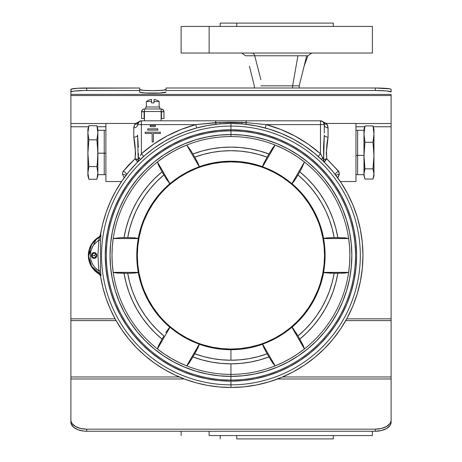 <?xml version="1.0" encoding="UTF-8"?>
<svg xmlns="http://www.w3.org/2000/svg" width="462" height="462" viewBox="0 0 462 462"><rect width="100%" height="100%" fill="white"/><g stroke="black" fill="none" stroke-linecap="round" stroke-linejoin="round"><path stroke-width="0.69" d="M333.304 26.426L315.096 26.426L338.38 26.426L333.304 26.426L333.304 23.1L236.769 23.1L236.769 26.426L236.769 23.1L220.207 23.1L333.304 23.1M209.13 26.426L209.13 53.038L372.389 53.038L181.121 53.038L209.13 53.038L209.13 26.426L181.121 26.426L372.389 26.426L209.13 26.426M306.722 55.775L254.729 55.775A4.158 2.939 90 0 0 251.969 53.038A4.158 2.939 -90 0 1 254.729 55.775L245.611 55.775L241.701 53.038M260.874 79.649L254.729 55.775L245.611 55.775M298.775 55.775C306.104 55.775 314.772 55.775 298.775 55.775L254.729 55.775M318.503 435.574L338.38 435.574L318.503 435.574M236.769 438.9L236.769 435.574L236.769 438.9L333.304 438.9L236.769 438.9M209.13 435.574L209.13 431.26L209.13 435.574L372.389 435.574L209.13 435.574M154.042 99.988L154.042 101.501L154.042 100.629L154.042 101.501L159.153 101.501L154.042 101.501L154.042 102.899L151.507 102.899L151.507 101.501L146.396 101.501L146.396 106.993L159.153 106.993L159.153 101.501L154.042 101.501L154.042 102.899L151.507 102.899L151.507 99.474A10.69 10.69 0 0 0 146.396 101.501L151.507 101.501L146.396 101.501A10.69 10.69 0 0 1 151.507 99.463L151.507 99.497M154.042 99.474L154.042 99.463A10.69 10.69 0 0 1 159.153 101.501L159.153 106.993M151.507 101.501L151.507 99.757M146.396 106.993L146.396 101.501M151.507 99.596L151.507 99.988M142.423 109.812A2.853 2.853 0 0 0 142.411 109.817L141.58 111.833A2.853 2.853 0 0 1 144.433 108.98L161.123 108.98L144.433 108.98L144.433 111.515L161.123 111.515L161.123 108.98L161.123 111.515L144.433 111.515L144.433 108.98L143.341 109.199L143.878 109.032A2.853 2.853 0 0 0 143.873 109.038M161.123 111.515L163.97 111.833L163.138 109.817L161.123 108.98A2.853 2.853 0 0 1 163.97 111.833L161.434 111.833L161.434 118.486L163.97 118.486L163.97 111.833L163.97 118.486L161.434 118.486L161.434 111.833A0.318 0.318 0 0 0 161.123 111.515L144.433 111.515A0.318 0.318 0 0 0 144.311 111.538L161.123 111.515L161.123 120.807L161.123 111.515M163.138 109.817L163.918 111.273M142.85 109.459L143.341 109.199L142.85 109.459A2.853 2.853 0 0 0 142.845 109.465M144.115 111.833L144.115 118.486L141.58 118.486L141.58 111.833L141.58 118.486L144.115 118.486L144.115 111.833L141.58 111.833A2.853 2.853 0 0 0 141.58 111.833L144.311 111.538A0.318 0.318 0 0 0 144.115 111.833A0.318 0.318 0 0 1 144.433 111.515L144.433 120.807L161.123 120.807L144.433 120.807L144.433 111.515M145.721 108.98L145.721 106.993L159.812 106.993L145.721 106.993L145.721 108.98L159.812 108.98L159.812 106.993L159.812 108.98M323.671 161.665L323.654 159.638L326.83 158.812L324.122 162.306M363.987 174.671L355.965 174.671L357.628 174.671L355.965 174.671L355.965 181.537L340.303 181.537L355.965 181.537L355.965 123.446L355.965 130.313L363.987 130.313M355.965 123.446L326.42 123.446L326.981 124.353L326.42 123.446L355.965 123.446L355.965 181.537M327.714 125.751L327.31 124.89M327.997 126.819L328.084 137.139L326.247 153.263L326.83 158.812L338.6 171.229L339.293 174.313L337.653 177.755L338.461 176.732L339.293 174.313L339.056 171.985L326.83 158.812C326.201 151.057 326.617 143.832 328.084 137.139A3.8 2.01 -0 0 1 324.278 135.129L323.654 159.638L323.527 147.268L324.278 135.129A3.8 2.01 -0 0 0 328.084 137.139L328.084 127.835L326.981 124.353L327.806 126.022M105.896 181.537L121.558 181.537L105.896 181.537L105.896 123.446L105.896 181.537M138.49 153.407L138.207 159.638L137.584 135.129A3.8 2.01 -0 0 1 133.778 137.139C135.245 143.832 135.661 151.057 135.031 158.812L128.384 165.321L123.262 171.229L122.534 172.776L122.569 174.313L124.209 177.755L122.569 174.313L122.494 173.146L123.262 171.229L135.031 158.812L135.614 153.263L133.778 137.139L133.778 127.835L134.881 124.353A3.8 3.644 -148.8 0 0 138.132 122.638L137.763 123.452L138.132 122.638A3.8 3.8 0 0 1 138.138 122.632A3.8 3.8 180 0 0 138.132 122.638L138.132 122.638A3.8 3.8 -0.1 0 1 138.433 122.216A3.8 3.8 180 0 0 138.132 122.638A3.8 3.644 31.2 0 1 134.881 124.353L135.441 123.446L105.896 123.446L135.441 123.446L134.881 124.353L135.222 123.822M138.334 147.286L137.584 135.129A3.8 2.01 -0 0 1 133.778 137.139L133.778 127.835L134.142 125.774M160.383 133.483L153.413 133.483L160.383 133.483L160.383 132.213L160.383 133.483M141.297 120.807L141.384 124.613L195.738 124.613L141.384 124.613L141.384 153.765L153.621 144.179L166.88 136.053L180.983 129.504L195.738 124.613L219.912 122.424L246.223 122.626L266.118 124.613L320.478 124.613L266.118 124.613L280.879 129.504L294.981 136.053L308.241 144.179L320.478 153.765L320.507 120.807M141.384 120.807L144.433 120.807L141.384 120.807L139.484 121.315L137.584 124.613L141.384 124.613L137.584 124.613A3.8 3.8 -0.1 0 1 141.384 120.807L141.384 153.771L140.269 155.654L141.384 153.765A135.505 135.505 -0.1 0 1 195.738 124.613L196.645 127.98L195.738 124.613L215.638 122.626L215.638 120.807L320.478 120.807L161.123 120.807L215.638 120.807L215.985 124.295L215.638 122.626L219.912 122.424L220.126 123.891L219.912 122.424L230.931 122.182L241.949 122.424L241.736 123.891L241.949 122.424L246.223 122.626L246.223 120.807L245.876 124.295L246.223 122.626L266.118 124.613A135.505 135.505 -0.1 0 1 320.478 153.765L323.654 159.638A3.8 0.82 171.7 0 1 326.83 158.812A3.8 0.595 -44.5 0 0 324.145 161.983M139.212 157.513L138.207 159.638L139.212 157.513A3.8 1.669 -135.3 0 1 139.951 159.8A3.8 1.669 44.7 0 0 139.212 157.513M137.763 123.452L137.584 124.613L137.763 123.452M141.205 120.807L138.317 122.135L138.132 122.638A3.8 3.8 180 0 0 137.832 123.25M137.584 124.596A3.8 3.8 180 0 0 137.584 124.613L137.872 124.613M323.567 122.274L323.729 122.638A3.8 3.8 -0.1 0 1 324.139 123.579A3.8 3.8 180 0 0 323.729 122.644A3.8 3.8 180 0 0 323.723 122.632L324.22 123.937L323.729 122.638A3.8 3.8 -0.1 0 1 323.729 122.638L323.729 122.638A3.8 3.8 180 0 0 321.506 120.952A3.8 3.8 -0.1 0 1 323.729 122.638A3.8 3.644 148.8 0 0 326.981 124.353A3.8 3.644 -31.2 0 1 323.729 122.638L323.712 122.615M324.278 124.601A3.8 3.8 -0.1 0 1 324.278 124.613L323.169 121.922L320.478 120.807A3.8 3.8 -0.1 0 1 320.57 120.807L320.564 120.807M320.478 121.448L320.478 121.922L320.478 121.448M320.478 122.499L320.478 123.158L320.478 122.499M320.478 123.868L320.478 124.613L321.217 124.613M322.591 124.613L321.933 124.613L322.591 124.613M320.478 121.096L320.478 120.825A3.8 3.8 180 0 0 320.478 120.807A3.8 3.8 -0.1 0 1 324.278 124.613L320.478 124.613L320.478 153.765L318.174 156.381L320.478 153.765L321.616 155.642M323.169 124.613L323.989 124.613M324.278 124.613A3.8 3.228 180 0 0 328.084 127.835A3.8 3.228 180 0 1 324.278 124.613L324.278 133.016M326.981 124.353L326.42 123.446L326.981 124.353M137.734 162.029L135.031 158.812A3.8 0.82 -171.7 0 1 138.207 159.638A3.8 2.708 -138.1 0 1 138.282 161.417M133.778 127.835A3.8 3.228 180 0 0 137.584 124.613A3.8 3.228 180 0 1 133.778 127.835M137.653 123.856L138.15 122.615M155.313 125.456L155.313 126.721L150.242 126.721L150.242 125.456L155.313 125.456L150.242 125.456L150.242 126.721L155.313 126.721L155.313 125.456M157.848 128.834L157.848 130.105L147.707 130.105L147.707 128.834L157.848 128.834L147.707 128.834L147.707 130.105L157.848 130.105L157.848 128.834M152.142 133.483L145.172 133.483L145.172 132.213L160.383 132.213L145.172 132.213L145.172 133.483L152.142 133.483L152.142 141.932L153.413 141.932L153.413 133.483L153.413 141.932L152.142 141.932L152.142 133.483M137.716 161.983A3.8 0.595 44.5 0 0 135.031 158.812L138.207 159.638L138.19 161.665M143.688 156.381L141.384 153.765L143.688 156.381M123.262 171.229A3.8 2.16 -144.9 0 1 126.565 174.619A3.8 2.16 35.1 0 0 123.262 171.229M122.569 174.313A3.8 2.853 175.5 0 1 125.826 175.583A3.8 2.853 -4.5 0 0 122.569 174.313M265.217 127.98L266.118 124.613L265.217 127.98M321.91 159.8A3.8 1.669 135.3 0 1 322.649 157.513A3.8 1.669 -44.7 0 0 321.91 159.8M323.579 161.417A3.8 2.708 138.1 0 1 323.654 159.638L322.649 157.513M335.297 174.619A3.8 2.16 144.9 0 1 338.6 171.229A3.8 2.16 -35.1 0 0 335.297 174.619M336.036 175.583A3.8 2.853 -175.5 0 1 339.293 174.313A3.8 2.853 4.5 0 0 336.036 175.583M96.021 253.528L94.953 254.689M230.931 126.08L230.931 129.782A125.681 125.681 0 0 1 356.612 255.463A125.681 125.681 0 0 1 230.931 381.144L230.931 384.852A129.383 129.383 0 0 0 360.314 255.463A129.383 129.383 0 0 0 230.931 126.08A129.383 129.383 0 0 1 360.314 255.463A129.383 129.383 0 0 1 230.931 384.852L230.931 387.479A132.017 132.017 0 0 0 362.947 255.463A132.017 132.017 0 0 0 230.931 123.446L230.931 126.08L230.931 123.446A132.017 132.017 0 0 0 100.514 234.991L100.982 235.429L100.491 240.315L100.485 270.576L100.976 275.462L100.508 275.901A132.017 132.017 0 0 0 230.931 387.479L230.931 384.852A129.383 129.383 0 0 1 101.548 255.463A129.383 129.383 0 0 1 230.931 126.08A129.383 129.383 0 0 0 101.548 255.463A129.383 129.383 0 0 0 230.931 384.852L230.931 380.041A124.578 124.578 0 0 0 355.509 255.463A124.578 124.578 0 0 0 230.931 130.89L230.931 134.546A120.917 120.917 0 0 1 351.848 255.463A120.917 120.917 0 0 1 230.931 376.386L230.931 380.041A124.578 124.578 0 0 1 106.352 255.463A124.578 124.578 0 0 1 230.931 130.89L230.931 129.787A125.681 125.681 0 0 0 105.249 255.463A125.681 125.681 0 0 0 230.931 381.144A125.681 125.681 0 0 0 356.612 255.463A125.681 125.681 0 0 0 230.931 129.787L230.931 130.89A124.578 124.578 0 0 1 355.509 255.463A124.578 124.578 0 0 1 230.931 380.041L230.931 381.144L218.613 380.544L206.41 378.73L194.45 375.733L182.837 371.581L171.685 366.308L161.105 359.967L151.201 352.616L142.059 344.334L133.778 335.198L126.432 325.288L120.091 314.709L114.819 303.563L110.661 291.949L107.663 279.984L105.856 267.787L105.249 255.463L105.856 243.145L107.663 230.948L110.661 218.982L114.819 207.369L120.091 196.217L126.432 185.643L133.778 175.733L142.059 166.597L151.201 158.31L161.105 150.964L171.685 144.623L182.837 139.351L194.45 135.193L206.41 132.201L218.613 130.388L230.931 129.782L243.249 130.388L255.451 132.201L267.411 135.193L279.025 139.351L290.176 144.623L300.756 150.964L310.66 158.31L319.802 166.597L328.084 175.733L335.429 185.643L341.77 196.217L347.043 207.369L351.201 218.982L354.198 230.948L356.006 243.145L356.612 255.463L356.006 267.787L354.198 279.984L351.201 291.949L347.043 303.563L341.77 314.709L335.429 325.288L328.084 335.198L319.802 344.334L310.66 352.616L300.756 359.967L290.176 366.308L279.025 371.581L267.411 375.733L255.451 378.73L243.249 380.544L230.931 381.144L243.249 380.538L255.451 378.73L267.411 375.733L279.025 371.581L290.176 366.302L300.756 359.962L310.66 352.616L319.802 344.334L328.084 335.198L335.429 325.288L341.77 314.709L347.043 303.563L351.201 291.949L354.198 279.984L356.006 267.787L356.612 255.463L356.006 243.145L354.198 230.948L351.201 218.982L347.043 207.369L341.77 196.223L335.429 185.643L328.084 175.733L319.802 166.597L310.66 158.316L300.756 150.964L290.176 144.623L279.025 139.351L267.411 135.199L255.451 132.201L243.249 130.388L230.931 129.787L218.613 130.388L206.41 132.201L194.45 135.199L182.837 139.351L171.685 144.623L161.105 150.964L151.201 158.316L142.059 166.597L133.778 175.733L126.432 185.643L120.091 196.223L114.819 207.369L110.661 218.982L107.663 230.948L105.856 243.145L105.249 255.463L105.856 267.787L107.663 279.984L110.661 291.949L114.819 303.563L120.091 314.709L126.432 325.288L133.778 335.198L142.059 344.334L151.201 352.616L161.105 359.962L171.685 366.302L182.837 371.581L194.45 375.733L206.41 378.73L218.613 380.538L230.931 381.144A125.681 125.681 0 0 1 105.249 255.463A125.681 125.681 0 0 1 230.931 129.782L230.931 126.08M199.064 345.281L199.255 344.132L186.7 365.875L178.944 362.445L171.46 358.472L164.276 353.973L157.427 348.977L169.981 327.235L176.698 332.432L183.853 337.006L191.389 340.916L199.255 344.132A94.156 94.156 0 0 1 169.981 327.235L169.883 327.252A94.236 94.236 0 0 1 138.236 272.441L138.305 272.361A94.156 94.156 0 0 1 138.305 238.565L138.236 238.484A94.236 94.236 0 0 1 169.883 183.68L169.981 183.697A94.156 94.156 0 0 1 199.255 166.799L199.289 166.701A94.236 94.236 0 0 1 230.931 161.232L230.931 161.867A93.601 93.601 0 0 0 137.329 255.463A93.601 93.601 0 0 0 230.931 349.064L230.931 349.699A94.236 94.236 0 0 1 199.289 344.23L186.758 365.869A118.913 118.913 0 0 0 230.931 374.376L230.931 363.831A108.368 108.368 0 0 1 192.92 356.947L189.01 363.219L186.7 365.875A118.942 118.942 0 0 1 157.427 348.977L157.403 348.92A118.913 118.913 0 0 1 113.23 272.413L113.196 272.361A118.942 118.942 0 0 1 113.196 238.565L113.23 238.519A118.913 118.913 0 0 1 157.403 162.006L157.427 161.954A118.942 118.942 0 0 1 186.7 145.056L186.758 145.062A118.913 118.913 0 0 1 230.931 136.556L230.931 134.558A120.905 120.905 0 0 0 110.025 255.463A120.905 120.905 0 0 0 230.931 376.368L230.931 374.376A118.913 118.913 0 0 1 186.758 365.869L189.01 363.219L192.92 356.947L202.154 359.938L211.613 362.093L221.234 363.398L230.931 363.831L240.627 363.398L250.242 362.093L259.708 359.938L268.942 356.947L267.111 353.776L258.316 356.577L249.307 358.599L240.153 359.811L230.931 360.221L230.931 349.699A94.236 94.236 0 0 1 199.289 344.23L198.134 347.436L194.75 353.776A104.759 104.759 0 0 0 230.931 360.221L221.708 359.811L212.555 358.599L203.546 356.577L194.75 353.776L192.92 356.947L196.627 350.404M95.686 253.742L94.797 255.463L92.215 255.463A2.252 2.114 90 0 1 94.329 253.216A2.252 2.114 90 0 1 96.442 255.463A2.252 2.114 90 0 1 94.329 257.715A2.252 2.114 90 0 1 92.215 255.463A2.252 2.114 -90 0 0 94.329 257.715A2.252 2.114 -90 0 0 96.442 255.463L96.841 255.463A2.916 2.737 90 0 1 94.098 258.379A2.916 2.737 90 0 1 91.361 255.463L94.797 255.463L95.686 257.19M91.69 266.251L88.352 255.446A21.396 21.396 0 0 0 99.249 274.087L99.665 273.764L91.69 266.251M258.102 165.898L249.191 163.663L240.107 162.318L230.931 161.867L221.754 162.318L212.67 163.663L203.759 165.898M195.114 168.988L186.81 172.915L178.927 177.639L171.552 183.114M158.576 196.084L153.107 203.465L148.383 211.342L144.456 219.646M141.36 228.297L139.131 237.202L137.78 246.292L137.329 255.463L137.78 264.639L139.131 273.723L141.36 282.634M144.456 291.285L148.383 299.59L153.107 307.467L158.576 314.841M171.552 327.818L178.927 333.293L186.81 338.011L195.114 341.938M203.759 345.033L212.67 347.268L221.754 348.614L230.931 349.064L240.107 348.614L249.191 347.268L258.102 345.033M266.747 341.938L275.052 338.011L282.935 333.293L290.309 327.818L297.118 321.65L303.286 314.841L308.755 307.467L313.479 299.59L317.406 291.285M320.501 282.634L322.73 273.723L324.081 264.639L324.532 255.463L324.081 246.292L322.73 237.202L320.501 228.297M317.406 219.646L313.479 211.342L308.755 203.465L303.286 196.084M290.309 183.114L282.935 177.639L275.052 172.915L266.747 168.988M230.931 161.867L230.931 161.232A94.236 94.236 0 0 1 262.572 166.701L262.607 166.799A94.156 94.156 0 0 1 291.88 183.697L291.978 183.68A94.236 94.236 0 0 1 323.625 238.484L323.556 238.565A94.156 94.156 0 0 1 323.556 272.361L323.625 272.441A94.236 94.236 0 0 1 291.978 327.252L291.88 327.235A94.156 94.156 0 0 1 262.607 344.132L262.572 344.23A94.236 94.236 0 0 1 230.931 349.699L230.931 349.064A93.601 93.601 0 0 0 324.532 255.463A93.601 93.601 0 0 0 230.931 161.867M265.24 350.404L270.986 360.354L275.104 365.869A118.913 118.913 0 0 1 230.931 374.376L230.931 376.368A120.905 120.905 0 0 0 351.836 255.463A120.905 120.905 0 0 0 230.931 134.558L242.781 135.129L254.522 136.873L266.031 139.755L277.206 143.751L287.93 148.828L298.111 154.926L307.64 161.995L316.43 169.964L324.399 178.754L331.468 188.288L337.572 198.464L342.642 209.194L346.644 220.362L349.526 231.878L351.264 243.613L351.848 255.463L351.264 267.319L349.526 279.054L346.644 290.563L342.642 301.738L337.572 312.468L331.468 322.643L324.399 332.172L316.43 340.968L307.64 348.937L298.111 356.006L287.93 362.104L277.206 367.18L266.031 371.177L254.522 374.058L242.781 375.802L230.931 376.386L219.08 375.802L207.34 374.058L195.83 371.177L184.656 367.18L173.931 362.104L163.75 356.006L154.221 348.937L145.426 340.968L137.462 332.172L130.394 322.643L124.29 312.468L119.219 301.738L115.217 290.563L112.335 279.054L110.597 267.319L110.014 255.463L110.597 243.613L112.335 231.878L115.217 220.362L119.219 209.194L124.29 198.464L130.394 188.288L137.462 178.754L145.426 169.964L154.221 161.995L163.75 154.926L173.931 148.828L184.656 143.751L195.83 139.755L207.34 136.873L219.08 135.129L230.931 134.546L219.08 135.141L207.346 136.885L195.836 139.767L184.661 143.763L173.937 148.833L163.762 154.937L154.227 162.006L145.438 169.97L137.468 178.765L130.4 188.294L124.301 198.469L119.231 209.194L115.229 220.368L112.347 231.878L110.609 243.613L110.025 255.463L110.609 267.313L112.347 279.054L115.229 290.563L119.231 301.732L124.301 312.462L130.4 322.638L137.468 332.166L145.438 340.956L154.227 348.926L163.762 355.994L173.937 362.093L184.661 367.169L195.836 371.165L207.346 374.047L219.08 375.791L230.931 376.368L242.781 375.791L254.516 374.047L266.025 371.165L277.2 367.169L287.924 362.093L298.1 355.994L307.634 348.926L316.424 340.956L324.393 332.166L331.462 322.638L337.56 312.462L342.631 301.732L346.633 290.563L349.515 279.054L351.253 267.313L351.836 255.463L351.253 243.613L349.515 231.878L346.633 220.368L342.631 209.194L337.56 198.469L331.462 188.294L324.393 178.765L316.424 169.97L307.634 162.006L298.1 154.937L287.924 148.833L277.2 143.763L266.025 139.767L254.516 136.885L242.781 135.141L230.931 134.558L230.931 136.556A118.913 118.913 0 0 1 275.104 145.062L272.851 147.713L268.942 153.985L259.708 150.993L250.242 148.833L240.627 147.534L230.931 147.101L221.234 147.534L211.613 148.833L202.154 150.993L192.92 153.985L194.75 157.155L203.546 154.354L212.555 152.333L221.708 151.114L230.931 150.71L240.153 151.114L249.307 152.333L258.316 154.354L267.111 157.155L268.942 153.985L267.111 157.155A104.759 104.759 0 0 0 194.75 157.155L192.92 153.985A108.368 108.368 0 0 1 268.942 153.985L272.851 147.713L275.161 145.056L282.917 148.487L290.402 152.46L297.586 156.959L304.435 161.954L291.88 183.697L292.781 182.958M137.214 272.776L138.305 272.361L113.196 272.361L112.289 263.935L111.989 255.463L112.289 246.997L113.196 238.565L138.305 238.565L137.162 246.979L136.775 255.463L137.162 263.946L138.305 272.361L113.196 272.361L116.655 273.036L127.703 273.285L124.041 273.285L126.062 282.779L128.927 292.053L132.611 301.033L137.081 309.65L142.308 317.827L148.244 325.508L154.845 332.623L162.052 339.125L163.883 335.955L157.057 329.735L150.803 322.944L145.172 315.627L140.211 307.842L135.949 299.653L132.427 291.118L129.672 282.305L127.703 273.285L131.56 273.227M324.647 238.155L323.556 238.565L348.666 238.565L345.206 237.895L334.159 237.641L337.82 237.641L335.799 228.153L332.935 218.878L329.25 209.898L324.78 201.282L319.554 193.104L313.617 185.424L307.016 178.303L299.809 171.806L297.978 174.977L304.804 181.196L311.059 187.988L316.689 195.305L321.65 203.089L325.912 211.278L329.435 219.814L332.19 228.621L334.159 237.641L330.301 237.705M330.307 273.227L341.793 273.221L348.666 272.361L323.625 272.441A94.236 94.236 0 0 1 291.978 327.252L292.758 327.951L291.88 327.235L304.435 348.977L297.586 353.973L290.402 358.472L282.917 362.445L275.161 365.875L262.607 344.132L270.466 340.916L278.008 337.006L285.164 332.432L291.88 327.235L304.435 348.977L303.286 345.645L297.978 335.955L299.809 339.125L307.016 332.623L313.617 325.508L319.554 317.827L324.78 309.65L329.25 301.033L332.935 292.053L335.799 282.779L337.82 273.285L334.159 273.285L332.19 282.305L329.435 291.118L325.912 299.653L321.65 307.842L316.689 315.627L311.059 322.944L304.804 329.735L297.978 335.955L295.998 332.64M163.883 174.977L162.052 171.806L154.845 178.303L148.244 185.424L142.308 193.104L137.081 201.282L132.611 209.898L128.927 218.878L126.062 228.153L124.041 237.641L127.703 237.641L129.672 228.621L132.427 219.814L135.949 211.278L140.211 203.089L145.172 195.305L150.803 187.988L157.057 181.196L163.883 174.977A104.759 104.759 0 0 0 127.703 237.641L124.041 237.641A108.368 108.368 0 0 1 162.052 171.806L166.944 179.972L169.981 183.697L157.427 161.954L164.276 156.959L171.46 152.46L178.944 148.487L186.7 145.056L199.255 166.799L199.064 165.65M262.797 165.65L262.607 166.799L275.161 145.056A118.942 118.942 0 0 1 304.435 161.954L301.738 168.335L304.435 161.954L291.88 183.697L285.164 178.499L278.008 173.926L270.466 170.016L262.607 166.799L275.104 145.062A118.913 118.913 0 0 0 186.758 145.062L190.875 150.577L186.7 145.056L199.255 166.799L191.389 170.016L183.853 173.926L176.698 178.499L169.981 183.697L157.403 162.006A118.913 118.913 0 0 0 113.23 238.519L120.068 237.711L113.196 238.565L138.305 238.565L137.214 238.155M131.555 237.705L127.703 237.641L134.881 237.884L138.236 238.484A94.236 94.236 0 0 1 169.883 183.68L169.08 182.958M134.864 273.048L127.703 273.285A104.759 104.759 0 0 0 163.883 335.955L162.052 339.125A108.368 108.368 0 0 1 124.041 273.285L116.655 273.036L113.23 272.413A118.913 118.913 0 0 0 157.403 348.92L169.981 327.235L169.08 327.974L169.883 327.252A94.236 94.236 0 0 1 138.236 272.441L134.887 273.048M292.758 327.951L297.978 335.955A104.759 104.759 0 0 0 334.159 273.285L324.647 272.776M295.998 178.286L299.809 171.806A108.368 108.368 0 0 1 337.82 237.641L345.206 237.895L348.631 238.519A118.913 118.913 0 0 0 304.458 162.006A118.913 118.913 0 0 1 348.631 238.519L348.666 238.565A118.942 118.942 0 0 1 348.666 272.361L323.556 272.361L324.699 263.946L325.086 255.463L324.699 246.979L323.556 238.565L348.666 238.565L349.572 246.997L349.873 255.463L349.572 263.935L348.631 272.413A118.913 118.913 0 0 1 304.458 348.92L304.435 348.977A118.942 118.942 0 0 1 275.161 365.875L262.607 344.132L262.797 345.281M275.104 365.869L272.851 363.213L268.942 356.947A108.368 108.368 0 0 1 230.931 363.831L230.931 374.376A118.913 118.913 0 0 0 275.104 365.869M196.621 160.528L194.75 157.155L198.129 163.49L199.289 166.701A94.236 94.236 0 0 1 262.572 166.701L263.727 163.496L267.111 157.155M157.403 162.006L158.576 165.28L162.052 171.806L158.576 165.28L157.403 162.006M160.123 342.596L157.403 348.92L158.576 345.645L162.052 339.125M165.864 332.646L169.104 327.951M230.931 349.699L230.931 360.221A104.759 104.759 0 0 0 267.111 353.776L263.727 347.436L262.572 344.23A94.236 94.236 0 0 1 230.931 349.699M334.159 237.641A104.759 104.759 0 0 0 297.978 174.977L294.184 181.075L291.978 183.68A94.236 94.236 0 0 1 323.625 238.484L326.975 237.884L334.159 237.641M99.954 236.221L102.83 223.55L106.15 212.358L110.447 201.507L115.679 191.077L121.818 181.15L128.811 171.8L136.596 163.109L145.126 155.14L154.32 147.95L164.12 141.603L174.434 136.146L185.193 131.624L196.315 128.066L207.698 125.508L219.271 123.966L230.931 123.446L243.872 124.082L256.687 125.987L269.254 129.135L281.45 133.501L293.162 139.039L304.273 145.697L314.68 153.413L324.278 162.116L332.981 171.714L340.696 182.12L347.36 193.232L352.899 204.943L357.265 217.14L360.412 229.712L362.312 242.527L362.947 255.463L362.312 268.405L360.412 281.219L357.265 293.786L352.899 305.988L347.36 317.7L340.696 328.811L332.981 339.218L324.278 348.816L314.68 357.513L304.273 365.234L293.162 371.893L281.45 377.431L269.254 381.797L256.687 384.944L243.872 386.844L230.931 387.479L219.265 386.965L207.698 385.423L196.304 382.859L185.187 379.302L174.422 374.78L164.102 369.317L154.308 362.97L145.108 355.78L136.585 347.805L128.794 339.108L121.806 329.758L115.667 319.825L110.43 309.396L106.139 298.539L102.818 287.341L100.502 275.895L100.947 275.595A2.535 2.529 55 0 0 99.665 273.764L99.249 274.087L94.739 270.697L91.274 266.245L89.097 261.042L88.352 255.446L89.097 249.855L91.28 244.646L94.745 240.194L99.261 236.798M100.202 275.04L99.249 274.087L100.508 275.901M99.809 273.562L98.839 270.865L97.932 255.446L98.839 240.026L93.826 244.698L92.591 246.633L90.893 250.895L90.315 255.446L90.893 259.99L92.585 264.252L95.293 267.954L98.839 270.865L100.485 270.576L100.491 240.315L98.839 240.026L97.932 255.446L98.839 270.876L99.665 273.764A2.535 2.529 -125 0 1 100.947 275.595L100.485 270.576L98.839 270.865L96.974 269.519L95.293 267.954L92.585 264.252L90.893 259.99L90.315 255.446L90.893 250.895L92.591 246.633L93.826 244.698L98.839 240.026L100.491 240.315L100.953 235.297L100.514 234.991L99.255 236.804A21.396 21.396 0 0 0 88.352 255.446L91.69 244.641L95.201 240.321L99.671 237.122L99.255 236.804L99.671 237.122A2.535 2.529 125 0 0 100.953 235.297A2.535 2.529 -55 0 1 99.671 237.122L98.839 240.026L99.671 237.122M96.841 255.463L96.038 257.525L94.098 258.379L92.579 257.888L91.568 256.583L91.412 254.897L92.163 253.401L93.567 252.604L95.149 252.772L96.627 254.348L96.841 255.463L96.442 255.463A2.252 2.114 -90 0 0 94.329 253.216A2.252 2.114 -90 0 0 92.215 255.463L91.361 255.463A2.916 2.737 90 0 1 94.098 252.552A2.916 2.737 90 0 1 96.841 255.463M94.797 255.463L95.565 257.091M96.032 239.582L88.652 255.446C88.883 263.519 92.55 269.629 99.665 273.764M299.809 339.125L303.286 345.645L304.458 348.92A118.913 118.913 0 0 0 348.631 272.413L345.206 273.036L337.82 273.285A108.368 108.368 0 0 1 299.809 339.125M301.738 168.335L299.809 171.806M190.875 150.577L192.92 153.985M120.068 237.711L124.041 237.641M230.931 130.89A124.578 124.578 0 0 0 106.352 255.463A124.578 124.578 0 0 0 230.931 380.041L230.931 376.386A120.917 120.917 0 0 1 110.014 255.463A120.917 120.917 0 0 1 230.931 134.546L230.931 130.89M375.265 88.005L375.265 90.529L166.049 90.529L166.049 88.005L375.265 88.005L375.265 90.529L386.469 90.933L391.112 91.909L391.112 89.385A15.841 1.38 180 0 0 375.265 88.005L389.905 88.854L391.112 89.385L391.112 91.909A15.841 1.38 0 0 0 375.265 90.529L166.049 90.529L166.049 88.005L375.265 88.005M70.888 420.097L71.194 421.87L72.095 423.573L75.531 426.518L80.671 428.488L86.735 429.181A15.841 9.084 180 0 1 70.888 420.097L71.194 423.943L73.562 427.217L77.934 429.729L83.639 431.086L86.735 431.26L375.265 431.26L381.329 430.567L386.469 428.597L389.905 425.646L390.806 423.943L391.112 422.17L391.112 376.969L282.553 376.969L391.112 376.969L391.112 318.838L346.743 318.838L391.112 318.838L391.112 123.527L355.965 123.527L391.112 123.527L391.112 95.553L70.888 95.553L70.888 91.909L73.562 91.141L83.639 90.552L139.645 90.529L139.645 88.005L77.934 88.236L71.194 89.114L70.888 91.909A15.841 1.38 0 0 1 86.735 90.529L86.735 88.005L139.645 88.005L139.645 90.529L86.735 90.529L86.735 88.005A15.841 1.38 180 0 0 70.888 89.385L70.888 126.767L88.571 126.767L70.888 126.767L70.888 318.838L115.119 318.838L70.888 318.838L70.888 422.17A15.841 9.084 0 0 0 86.735 431.26L375.265 431.26L375.265 429.181L86.735 429.181L86.735 431.26L86.735 429.181L375.265 429.181L375.265 431.26A15.841 9.084 0 0 0 391.112 422.17L391.112 126.767L373.279 126.767L391.112 126.767L391.112 94.387L391.112 95.553L70.888 95.553L70.888 376.969L179.308 376.969L70.888 376.969L70.888 420.097L70.888 381.058M364.674 126.767L355.965 126.767L364.674 126.767M105.896 126.767L97.199 126.767L105.896 126.767M70.888 94.387L391.112 94.387L70.888 94.387M139.645 90.529L139.899 92.261L145.513 92.995L160.181 92.995L166.049 92.036A13.202 1.149 0 0 1 152.847 93.185A13.202 1.149 0 0 1 139.645 92.036L139.645 90.529M139.645 89.513L143.509 90.327L152.847 90.662L162.179 90.327L166.049 89.513A13.202 1.149 180 0 1 152.847 90.662A13.202 1.149 180 0 1 139.645 89.513M70.888 123.527L105.896 123.527L70.888 123.527M391.112 420.097A15.841 9.084 180 0 1 375.265 429.181L381.329 428.488L386.469 426.518L389.905 423.573L390.806 421.87L391.112 420.097M391.112 378.979L277.535 378.979L391.112 378.979M184.326 378.979L70.888 378.979L184.326 378.979M391.112 320.622L345.749 320.622L391.112 320.622M116.112 320.622L70.888 320.622L116.112 320.622M292.631 85.822L297.851 56.191L292.631 85.822L260.874 85.822L292.631 85.822L292.631 88.005L292.631 85.822L299.209 85.822L292.631 85.822M357.628 174.671L357.628 130.313L357.628 174.671M105.896 174.671L97.875 174.671M104.233 130.313L105.896 130.313L104.233 130.313L104.233 174.671L104.233 130.313M97.315 163.253L96.91 166.597L97.875 172.932L96.91 179.268L88.86 179.268L96.91 179.268L88.86 179.268L96.91 179.268L97.875 175.693L97.875 153.211L97.315 163.253M97.875 129.291L96.91 125.716L88.86 125.716L96.91 125.716L97.875 132.767L96.91 139.824L88.86 139.824L96.91 139.824L97.875 153.211L97.875 129.291L97.875 175.681M88.456 168.185L88.86 166.597L87.895 153.211L87.895 175.693L88.86 179.273L87.895 172.932L88.456 168.185M87.895 175.681L87.895 129.302L87.895 153.211L88.86 139.824L87.895 132.767L88.86 125.716L87.895 129.291M105.896 153.182L97.875 153.182L105.896 153.182M88.86 179.273L87.895 172.932L88.86 166.597L96.91 166.597L88.86 166.597L96.91 166.597L88.86 166.597L87.895 153.211L88.86 139.824L96.91 139.824L97.811 149.861L97.621 159.904M96.91 166.597L97.875 172.932L96.91 179.268M88.15 168.688L87.895 172.216M97.811 170.455L97.621 168.688M97.811 130.463L96.91 125.716L88.86 125.716L87.895 132.051M88.86 139.824L87.895 132.767L88.86 125.716L96.91 125.716L97.875 132.767L96.91 139.824L88.86 139.824M363.987 175.681L363.987 155.567L363.987 175.693L364.547 177.772L363.987 173.943L364.951 168.844L364.05 158.882L363.987 129.302L363.987 155.567L364.951 142.29L373.001 142.29L364.951 142.284L363.987 134.113L364.951 125.935L373.001 125.935L364.951 125.935L363.987 129.291M373.406 177.772L373.966 175.693L373.966 155.567L373.001 168.844L373.966 173.943L373.001 179.048L364.951 179.048L364.547 177.772M363.987 155.428L355.965 155.428L363.987 155.428M373.712 171.396L373.902 175.219L373.001 179.048L364.951 179.048L373.001 179.048L364.951 179.048L364.05 175.219L364.05 172.667L364.951 168.844L373.001 168.844L364.951 168.844L373.001 168.844L364.951 168.844L363.987 155.567L364.951 142.29L373.001 142.29L373.902 152.246L373.966 175.681M373.966 129.302L373.966 155.567L373.966 129.291L373.001 125.935L373.966 134.113L373.001 142.284L373.966 155.567L373.001 168.844M364.102 168.11L363.987 170.871M364.951 142.284L363.987 134.113L364.951 125.935L373.001 125.935L373.966 134.113L373.001 142.284L364.951 142.284M373.902 129.764L373.001 125.935L364.951 125.935L363.987 131.041M372.389 26.426L372.389 53.038M311.804 53.038L307.894 55.775L304.088 66.228M181.121 26.426L181.121 53.038M220.207 23.1L220.207 26.426M220.207 438.9L220.207 435.574M181.121 435.574L181.121 431.26M372.389 435.574L372.389 431.26M333.304 438.9L333.304 435.574M326.42 123.446L320.657 120.807M323.729 122.638L324.22 123.92M138.317 122.135L135.441 123.446M138.132 122.638L137.641 123.92M249.416 66.228L254.302 85.822L254.302 88.011M299.209 88.011L299.209 85.822L306.595 56.191M105.896 130.313L97.875 130.313"/></g></svg>
